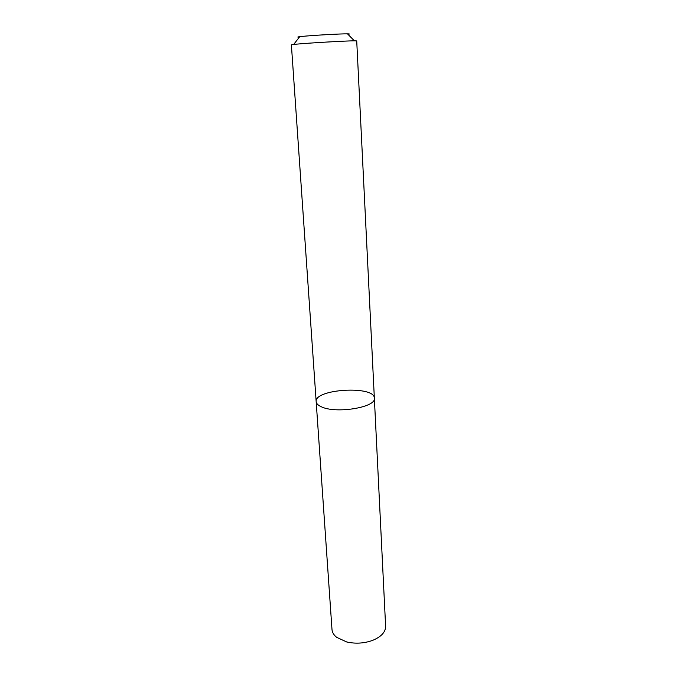 <?xml version="1.0" encoding="UTF-8"?>
<svg xmlns="http://www.w3.org/2000/svg" width="677" height="677" viewBox="0 0 677 677"><rect width="100%" height="100%" fill="white"/><g stroke="black" fill="none" stroke-linecap="round" stroke-linejoin="round"><path stroke-width="1.02" d="M320.949 406.589C317.911 405.151 316.32 403.492 316.167 401.622C314.272 388.911 374.728 385.323 374.356 398.169C376.522 407.444 335.208 414.129 320.949 406.589C317.911 405.151 316.32 403.492 316.167 401.622L331.992 629.483C332.221 632.377 333.761 634.984 336.621 637.311L346.658 641.948C355.433 643.945 364.057 643.429 372.528 640.417C381.227 636.82 385.585 632.115 385.619 626.301L374.356 398.169C376.522 407.444 335.208 414.129 320.949 406.589M374.356 398.169L356.72 40.925L354.376 40.823C346.108 40.823 308.839 42.973 296.331 44.166L291.381 44.809L316.167 401.622M347.961 34.324C350.017 34.036 349.865 33.875 347.487 33.85C340.827 33.723 311.742 35.382 301.807 36.448L299.708 36.685C297.355 36.998 297.211 37.176 299.293 37.218M299.708 36.685L293.691 44.428M347.487 33.85L354.376 40.823"/></g></svg>
